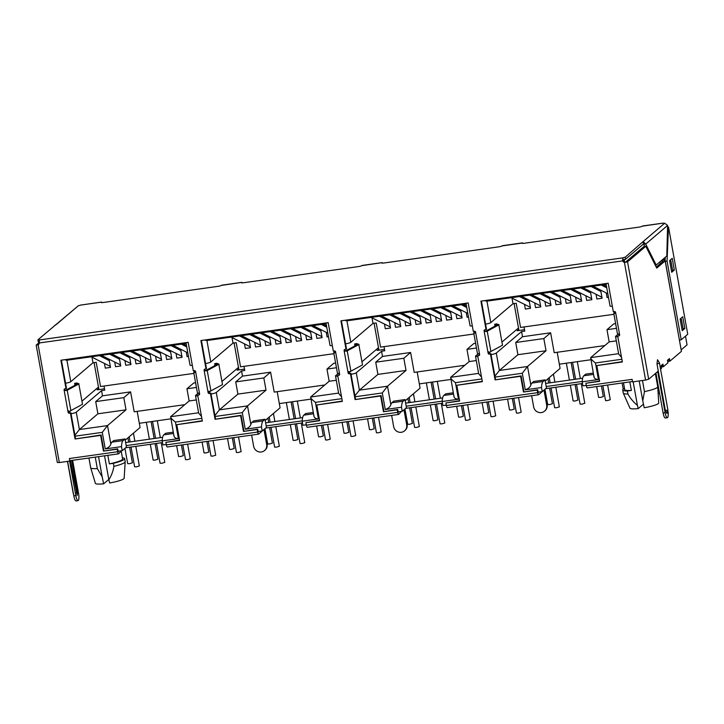 <?xml version="1.0" encoding="UTF-8"?>
<svg xmlns="http://www.w3.org/2000/svg" width="724" height="724" viewBox="0 0 724 724"><rect width="100%" height="100%" fill="white"/><g stroke="black" fill="none" stroke-linecap="round" stroke-linejoin="round"><path stroke-width="1.09" d="M623.056 260.432L625.473 259.255M39.286 342.226L38.806 342.633L39.295 342.561M624.595 261.952L624.287 260.26M659.881 261.898L660.207 263.708M105.252 448.916C108.365 447.776 110.229 446.174 110.844 444.12L107.514 425.594L102.274 432.355L105.252 448.916L121.487 446.627L122.22 450.69L118.084 451.278M166.276 444.491L162.909 444.97L162.176 440.907L178.412 438.617L175.434 422.056C171.932 419.359 170.339 417.576 170.647 416.707L173.95 435.984M245.255 429.214C248.368 428.074 250.233 426.481 250.848 424.418L247.518 405.892L242.278 412.653L245.255 429.214L261.491 426.934L262.224 430.997L258.088 431.576M306.279 424.798L302.913 425.269L302.179 421.205L318.415 418.924L315.438 402.363C311.935 399.657 310.343 397.874 310.659 397.014L313.954 416.291M385.268 409.522C388.372 408.381 390.236 406.779 390.851 404.725L387.521 386.2L382.281 392.96L385.268 409.522L401.503 407.232L402.227 411.295L398.1 411.884M446.292 405.096L442.916 405.576L442.192 401.512L458.428 399.223L455.441 382.661C451.939 379.964 450.346 378.181 450.663 377.313L453.966 396.589M525.271 389.82C528.384 388.679 530.249 387.087 530.864 385.023L527.524 366.498L522.294 373.258L525.271 389.82L541.507 387.539L542.24 391.603L538.104 392.182M586.295 385.403L582.929 385.874L582.196 381.81L598.431 379.53L595.454 362.968C591.951 360.262 590.359 358.48 590.666 357.62L609.165 341.864L606.974 329.673L613.762 323.899L615.626 323.637M39.033 343.882L38.806 342.633M125.198 440.174L140.076 427.513L137.162 411.368M122.22 450.69L126.447 447.097L124.98 438.97L113.759 440.545L111.858 442.156A15.657 3.846 82 0 0 110.844 444.12M121.487 446.627A15.657 3.846 -98 0 1 123.089 440.581L124.98 438.97M123.822 397.648L130.601 391.874L102.491 395.829L95.704 401.603L123.822 397.648L126.012 409.838L97.903 413.793L79.396 429.549L74.916 435.242M71.043 413.712A5.222 0.778 -10.2 0 0 76.273 412.173L101.559 390.643L104.763 390.191L104.021 386.028M98.473 387.069L82.111 401.015M167.38 446.943A2.606 0.643 -98 0 1 167.28 446.989A2.606 0.643 -98 0 1 166.348 444.889L165.887 442.346L179.624 440.418L176.792 424.671L202.34 421.069L197.679 395.168L198.783 395.005A1.041 0.996 -130.4 0 0 199.598 393.856L195.58 371.502A1.041 0.996 -130.4 0 0 194.394 370.625L193.29 370.779L188.177 342.334L60.897 360.235L66.02 388.688L64.916 388.842A1.041 0.996 -130.4 0 0 64.092 390.001L68.119 412.354L70.871 410.589L68.753 412.381M65.558 383.231A5.222 0.778 -10.2 0 0 70.789 381.693L92.989 362.787L96.201 362.335L100.546 386.516L193.923 373.385M186.122 343.447L66.671 360.253L64.68 359.71M186.149 343.447L186.539 342.561M186.122 343.42L190.023 365.122A5.222 0.778 -10.2 0 0 192.322 365.358M197.806 395.838A5.222 0.778 169.8 0 1 195.507 395.603A5.222 0.778 169.8 0 1 195.634 395.385L198.367 393.06M195.507 395.603L198.666 413.132L201.516 416.49M173.977 435.233C173.76 437.233 175.235 438.364 178.412 438.617M162.176 440.907A15.657 3.846 -98 0 1 163.778 434.853L165.669 433.242L173.262 432.174M265.201 420.481L280.079 407.811L277.174 391.666M262.224 430.997L266.45 427.395L264.984 419.268L253.762 420.852L251.871 422.463A15.657 3.846 82 0 0 250.848 424.418M261.491 426.934A15.657 3.846 -98 0 1 263.093 420.879L264.984 419.268M263.826 377.946L270.613 372.172L242.495 376.127L235.716 381.901L263.826 377.946L266.016 390.146L237.906 394.1L219.408 409.847L214.928 415.549M211.055 394.01A5.222 0.778 -10.2 0 0 216.277 392.48L241.563 370.95L244.775 370.498L244.024 366.335M238.486 367.376L222.114 381.313M210.847 390.906L208.756 392.689M326.126 323.746L206.675 340.561L204.684 340.009M205.571 363.529A5.222 0.778 -10.2 0 0 210.793 362L233.001 343.095L236.205 342.642L240.558 366.824L333.927 353.683M326.153 323.746L326.551 322.868M326.126 323.728L330.026 345.42A5.222 0.778 -10.2 0 0 332.325 345.656M337.809 376.136A5.222 0.778 169.8 0 1 335.511 375.901L338.669 393.44L341.529 396.797M335.511 375.901A5.222 0.778 169.8 0 1 335.637 375.684L338.37 373.358M302.179 421.205A15.657 3.846 -98 0 1 303.781 415.16L305.673 413.54L313.275 412.472M313.99 415.531C313.773 417.54 315.248 418.671 318.415 418.924M405.214 400.779L420.083 388.118L417.178 371.973M402.227 411.295L406.454 407.702L404.997 399.576L393.766 401.15L391.874 402.761A15.657 3.846 82 0 0 390.851 404.725M401.503 407.232A15.657 3.846 -98 0 1 403.096 401.187L404.997 399.576M403.829 358.253L410.617 352.479L382.507 356.434L375.72 362.208L403.829 358.253L406.028 370.444L377.91 374.399L359.412 390.155L354.932 395.847M351.059 374.317A5.222 0.778 -10.2 0 0 356.289 372.779L381.575 351.249L384.779 350.796L384.028 346.633M378.489 347.674L362.118 361.62M350.85 371.213L348.76 372.987M466.156 304.053L346.678 320.859L344.687 320.316M345.574 343.837A5.222 0.778 -10.2 0 0 350.805 342.298L373.005 323.393L376.209 322.94L380.562 347.122L473.939 333.99M472.329 325.963A5.222 0.778 -10.2 0 1 470.039 325.728L466.129 304.026L466.555 303.166M477.813 356.443A5.222 0.778 169.8 0 1 475.523 356.208L478.673 373.738L481.532 377.095M475.523 356.208A5.222 0.778 169.8 0 1 475.65 355.991L478.374 353.665M442.192 401.512A15.657 3.846 -98 0 1 443.785 395.458L445.685 393.847L453.278 392.779M453.993 395.838C453.776 397.838 455.251 398.969 458.428 399.223M545.217 381.086L560.086 368.416L557.181 352.271M542.24 391.603L546.466 388.001L545 379.874L533.778 381.458L531.878 383.068A15.657 3.846 82 0 0 530.864 385.023M541.507 387.539A15.657 3.846 -98 0 1 543.1 381.485L545 379.874M543.833 338.551L550.62 332.778L522.511 336.732L515.723 342.506L543.833 338.551L546.032 350.751L517.922 354.706L499.415 370.453L494.935 376.154M491.062 354.615A5.222 0.778 -10.2 0 0 496.293 353.086L521.579 331.556L524.782 331.103L524.031 326.94M518.493 327.981L502.121 341.918M587.39 387.847A2.606 0.643 -98 0 1 587.3 387.892A2.606 0.643 -98 0 1 586.368 385.792L585.906 383.258L599.635 381.322L596.802 365.575L622.359 361.982L617.699 336.072L618.803 335.918A1.041 0.996 -130.4 0 0 619.617 334.76L615.599 312.406A1.041 0.996 -130.4 0 0 614.414 311.537L613.309 311.691L608.196 283.238L480.917 301.148L486.03 329.592L484.935 329.746A1.041 0.996 -130.4 0 0 484.112 330.904L488.139 353.258L490.89 351.493L488.772 353.294M606.169 284.351L486.682 301.166L484.7 300.614M485.578 324.135A5.222 0.778 -10.2 0 0 490.809 322.605L513.008 303.7L516.212 303.247L520.565 327.429L613.943 314.288M612.332 306.261A5.222 0.778 -10.2 0 1 610.042 306.026L606.133 284.333L606.558 283.473M617.816 336.741A5.222 0.778 169.8 0 1 615.527 336.506L618.676 354.045L621.536 357.403M615.527 336.506A5.222 0.778 169.8 0 1 615.653 336.289L618.377 333.963M593.97 376.896L590.666 357.62L618.613 353.683M593.517 374.399L583.788 375.765A15.657 3.846 82 0 0 582.196 381.81M593.997 376.136C593.78 378.145 595.255 379.276 598.431 379.53M104.518 388.797L97.106 389.838L98.726 388.462M244.522 369.104L237.11 370.145L238.73 368.76M384.525 349.402L377.113 350.443L378.743 349.068M524.538 329.71L517.126 330.75L518.746 329.366M583.788 375.765L585.689 374.145L593.282 373.077M623.5 382.806L624.731 389.648A16.498 2.462 -10.2 0 0 631.364 390.435L629.826 381.91M642.478 380.507L644.469 391.612A16.498 2.462 -10.2 0 0 657.736 386.797A16.498 2.462 -10.2 0 0 657.727 386.752L655.356 373.548M88.925 458.011L90.69 467.804A16.498 2.462 -10.2 0 0 90.699 467.84A16.498 2.462 -10.2 0 0 97.324 468.582L95.26 457.116M107.84 455.351L109.369 463.867A16.498 2.462 -10.2 0 0 122.627 459.016L121.288 451.559M130.601 391.874L134.184 411.784L184.801 404.662M76.273 412.173L79.396 429.549L107.514 425.594L126.012 409.838M91.984 357.204L92.989 362.787M196.294 399.956L189.154 400.96L170.647 416.707L198.602 412.78M189.154 400.96L186.955 388.761L193.742 382.987L195.607 382.724M216.277 392.48L219.408 409.847L247.518 405.892L266.016 390.146M270.613 372.172L274.188 392.091L324.804 384.969M231.997 337.511L233.001 343.095M336.298 380.254L329.158 381.258L310.659 397.014L338.606 393.078M329.158 381.258L326.967 369.068L333.746 363.294L335.61 363.032M356.289 372.779L359.412 390.155L387.521 386.2L406.028 370.444M410.617 352.479L414.2 372.389L464.808 365.267M372 317.809L373.005 323.393M476.301 360.561L469.161 361.566L450.663 377.313L478.609 373.385M469.161 361.566L466.971 349.366L473.749 343.592L475.614 343.33M496.293 353.086L499.415 370.453L527.524 366.498L546.032 350.751M550.62 332.778L554.204 352.697L604.812 345.574M512.004 298.116L513.008 303.7M616.305 340.859L609.165 341.864M98.926 389.584L94.084 362.634M238.938 369.892L234.087 342.941M378.942 350.19L374.091 323.239M518.945 330.497L514.094 303.546M522.511 336.732L521.579 331.556M606.974 329.673L616.468 328.334M633.174 381.81L637.419 405.377C633.554 402.227 630.396 398.453 627.943 394.037L627.391 390.987L631.364 390.435M644.469 391.612L642.758 400.815L639.192 380.969M624.504 388.408A18.534 2.769 -10.2 0 0 622.721 390.01A18.534 2.769 -10.2 0 0 627.391 390.987M642.758 400.815L644.224 407.757A14.616 2.181 -10.2 0 0 658.731 402.969L657.736 386.797M109.369 463.867L113.342 463.315L113.894 466.356C113.107 471.215 111.433 475.677 108.862 479.741L104.555 455.812M98.545 456.654L102.184 476.863L97.324 468.582M90.699 467.84L95.396 483.351A14.616 2.181 -10.2 0 0 103.65 483.813L102.184 476.863M113.342 463.315A18.534 2.769 -10.2 0 0 124.637 458.654A18.534 2.769 -10.2 0 0 122.41 457.776M102.491 395.829L101.559 390.643M95.704 401.603L97.903 413.793M186.267 352.054L187.091 356.633L188.457 356.443M184.946 344.751L185.199 346.126M176.041 353.493L176.864 358.072L182.077 357.339L180.611 349.185M174.728 346.19L174.973 347.565M165.823 354.932L166.647 359.511L171.85 358.778L170.384 350.615M164.502 347.629L164.755 349.004M155.597 356.371L156.42 360.95L161.633 360.217L160.167 352.054M154.284 349.068L154.529 350.443M145.37 357.81L146.194 362.389L151.407 361.656L149.94 353.493M144.058 350.507L144.311 351.882M135.153 359.249L135.976 363.828L141.189 363.095L139.723 354.932M133.84 351.945L134.085 353.321M124.926 360.688L125.75 365.267L130.963 364.534L129.496 356.371M123.614 353.384L123.858 354.76M114.709 362.127L115.532 366.706L120.745 365.973L119.27 357.81M113.397 354.823L113.641 356.19M104.482 363.566L105.306 368.136L110.519 367.403L109.053 359.249M103.17 356.262L103.414 357.629M186.955 388.761L196.448 387.431M242.495 376.127L241.563 370.95M235.716 381.901L237.906 394.1M326.271 332.361L327.094 336.941L328.47 336.741M324.958 325.058L325.203 326.433M316.044 333.8L316.868 338.38L322.08 337.646L320.614 329.483M314.732 326.497L314.976 327.863M305.827 335.239L306.65 339.818L311.863 339.076L310.388 330.922M304.514 327.936L304.759 329.302M295.6 336.678L296.424 341.248L301.637 340.515L300.17 332.361M294.288 329.366L294.532 330.741M285.383 338.108L286.206 342.687L291.419 341.954L289.944 333.8M284.07 330.805L284.315 332.18M275.156 339.547L275.98 344.126L281.193 343.393L279.726 335.239M273.844 332.244L274.088 333.619M264.939 340.986L265.762 345.565L270.975 344.832L269.5 336.678M263.617 333.683L263.871 335.058M254.712 342.425L255.536 347.004L260.749 346.271L259.283 338.117M253.4 335.122L253.644 336.497M244.495 343.864L245.318 348.443L250.522 347.71L249.056 339.547M243.173 336.56L243.427 337.936M326.967 369.068L336.461 367.729M382.507 356.434L381.575 351.249M375.72 362.208L377.91 374.399M466.274 312.659L467.098 317.239L468.473 317.049M464.962 305.356L465.206 306.732M456.057 314.098L456.88 318.678L462.084 317.945L460.618 309.791M454.735 306.795L454.989 308.171M445.83 315.537L446.654 320.117L451.867 319.384L450.4 311.22M444.518 308.234L444.762 309.61M435.613 316.976L436.436 321.556L441.64 320.822L440.174 312.659M434.291 309.673L434.545 311.048M425.386 318.415L426.21 322.995L431.423 322.261L429.956 314.098M424.074 311.112L424.318 312.487M415.16 319.854L415.983 324.433L421.196 323.7L419.73 315.537M413.847 312.551L414.101 313.926M404.942 321.293L405.766 325.872L410.979 325.139L409.512 316.976M403.63 313.99L403.874 315.365M394.716 322.732L395.539 327.311L400.752 326.578L399.286 318.415M393.404 315.429L393.648 316.795M384.498 324.171L385.322 328.741L390.535 328.008L389.069 319.854M383.186 316.868L383.43 318.234M466.971 349.366L476.464 348.036M515.723 342.506L517.922 354.706M606.278 292.967L607.101 297.546L608.477 297.347M604.965 285.663L605.219 287.039M596.06 294.406L596.884 298.985L602.096 298.252L600.63 290.089M594.748 287.102L594.992 288.469M585.834 295.844L586.657 300.415L591.87 299.682L590.404 291.528M584.521 288.541L584.766 289.908M575.616 297.283L576.44 301.854L581.653 301.121L580.177 292.967M574.304 289.971L574.548 291.347M565.39 298.713L566.213 303.293L571.426 302.56L569.96 294.406M564.077 291.41L564.322 292.786M555.172 300.152L555.996 304.732L561.209 303.999L559.733 295.844M553.86 292.849L554.104 294.225M544.946 301.591L545.769 306.171L550.982 305.438L549.516 297.283M543.634 294.288L543.878 295.663M534.728 303.03L535.552 307.609L540.765 306.876L539.289 298.722M533.407 295.727L533.66 297.102M524.502 304.469L525.325 309.048L530.538 308.315L529.072 300.152M523.19 297.166L523.434 298.541M170.864 418.843L139.307 423.287M310.877 399.141L279.319 403.585M450.88 379.448L419.323 383.892M590.884 359.747L559.326 364.19M643.464 404.137L638.215 408.608L637.419 405.377M622.721 390.01L623.274 393.06A18.534 2.769 -10.2 0 0 623.301 393.15A18.534 2.769 -10.2 0 0 627.943 394.037M108.808 479.424L103.65 483.813M108.862 479.741L109.659 482.971A14.616 2.181 -10.2 0 0 124.166 478.22L125.189 461.803A18.534 2.769 -10.2 0 0 125.18 461.704L124.637 458.654M113.894 466.356A18.534 2.769 -10.2 0 0 125.189 461.803M623.301 393.15L629.98 408.191A14.616 2.181 -10.2 0 0 638.215 408.608M643.12 241.934L643.491 243.961L625.554 259.237A3.131 0.471 -10.2 0 0 623.129 259.898L622.767 257.862A3.131 0.471 169.8 0 1 625.192 257.201L642.622 242.006L643.763 242.069L645.699 244.088L667.609 225.435L664.668 223.227A3.131 0.471 169.8 0 1 663.148 223.119L642.414 226.15A3.131 0.471 169.8 0 1 638.722 227.164L524.466 243.237A3.131 0.471 169.8 0 1 522.067 243.21A3.131 0.471 169.8 0 1 522.149 243.074L502.103 245.898A3.131 0.471 169.8 0 1 498.411 246.902L384.163 262.975A3.131 0.471 169.8 0 1 381.765 262.948A3.131 0.471 169.8 0 1 381.838 262.812L382.001 262.676A2.606 0.643 -98 0 1 382.1 262.631A2.606 0.643 -98 0 1 382.562 263.111M382.001 262.676L361.801 265.636A3.131 0.471 169.8 0 1 358.108 266.64L243.852 282.713A3.131 0.471 169.8 0 1 241.454 282.686A3.131 0.471 169.8 0 1 241.535 282.55L241.698 282.414A2.606 0.643 -98 0 1 241.789 282.369A2.606 0.643 -98 0 1 242.25 282.849M241.698 282.414L221.49 285.374A3.131 0.471 169.8 0 1 217.797 286.378L103.55 302.451A3.131 0.471 169.8 0 1 101.152 302.424A3.131 0.471 169.8 0 1 101.224 302.297L101.387 302.152A2.606 0.643 -98 0 1 101.487 302.107A2.606 0.643 -98 0 1 101.948 302.587M101.487 302.107L80.807 305.048A3.131 0.471 169.8 0 1 78.391 305.709L37.901 339.827A3.131 0.471 169.8 0 1 39.422 339.936L39.304 342.959L622.658 260.893L622.767 257.862L39.422 339.936M522.312 242.938A2.606 0.643 -98 0 1 522.402 242.893A2.606 0.643 -98 0 1 522.864 243.373M663.148 223.119L642.668 225.969M625.554 259.237L625.192 257.201M39.277 341.828A3.131 0.471 -10.2 0 0 38.272 341.864L37.901 339.827M54.698 325.529L55.151 325.004M264.432 429.115L267.129 444.074A6.788 6.498 49.6 0 1 265.011 450.156L264.559 450.545A6.788 6.498 49.6 0 1 253.644 446.292L251.626 435.115M544.448 389.72L547.136 404.671A6.788 6.498 49.6 0 1 545.027 410.752L544.566 411.142A6.788 6.498 49.6 0 1 533.651 406.897L531.642 395.72M404.445 409.413L407.132 424.373A6.788 6.498 49.6 0 1 405.015 430.454L404.562 430.843A6.788 6.498 49.6 0 1 393.648 426.599L391.639 415.422M667.609 225.435L666.804 255.997L656.188 265.038L645.699 244.088L643.247 244.024M623.129 259.898L622.658 260.893A3.131 2.996 -130.4 0 0 624.441 262.468L645.6 380.064L648.677 379.231L627.554 261.844L624.441 262.468L627.554 261.844L645.817 246.287L656.731 268.088L665.157 260.921L681.429 351.339L669.917 361.14L669.465 358.597L667.474 360.29L667.935 362.833L663.401 366.688L662.949 364.145L661.13 365.701L661.582 368.235L660.55 369.122M68.264 411.875L68.119 412.354A1.041 0.996 -130.4 0 0 69.305 413.223L70.4 413.069L75.061 438.979L100.618 435.386L103.451 451.133L117.188 449.197L117.641 451.74L69.386 458.527L69.839 461.07L70.291 460.627M307.383 427.241A2.606 0.643 -98 0 1 307.293 427.287A2.606 0.643 -98 0 1 306.352 425.187L305.899 422.653L319.628 420.716L316.795 404.969L342.352 401.377L337.692 375.466L338.787 375.313A1.041 0.996 -130.4 0 0 339.61 374.154L335.583 351.801A1.041 0.996 -130.4 0 0 334.398 350.932L333.302 351.086L328.18 322.632L200.901 340.542L206.023 368.987L204.919 369.14A1.041 0.996 -130.4 0 0 204.105 370.299L208.123 392.652A1.041 0.996 -130.4 0 0 209.308 393.53L210.412 393.376L215.073 419.277L240.63 415.685L243.463 431.432L257.192 429.504L257.644 432.047L166.348 444.889M447.387 407.549A2.606 0.643 -98 0 1 447.296 407.594A2.606 0.643 -98 0 1 446.364 405.494L445.903 402.951L459.631 401.024L456.799 385.277L482.356 381.675L477.695 355.774L478.79 355.611A1.041 0.996 -130.4 0 0 479.614 354.461L475.596 332.108A1.041 0.996 -130.4 0 0 474.41 331.23L473.306 331.384L468.184 302.94L340.913 320.841L346.027 349.294L344.932 349.448A1.041 0.996 -130.4 0 0 344.108 350.606L348.126 372.96A1.041 0.996 -130.4 0 0 349.312 373.828L350.416 373.674L355.077 399.585L380.634 395.992L383.467 411.739L397.195 409.802L397.657 412.345L306.352 425.187M488.284 352.778L488.139 353.258A1.041 0.996 -130.4 0 0 489.324 354.136L490.419 353.982L495.08 379.883L520.637 376.29L523.47 392.037L537.199 390.109L537.661 392.652L446.364 405.494M645.6 380.064L632.577 381.901L632.115 379.358L586.368 385.792M57.386 462.419L59.323 462.546L38.164 344.95A3.131 2.996 -130.4 0 0 39.304 342.959M59.323 462.546L69.839 461.07M403.983 409.802L406.68 424.762A6.788 6.498 49.6 0 1 404.562 430.843M543.986 390.109L546.683 405.06A6.788 6.498 49.6 0 1 544.566 411.142M687.737 334.253L668.524 227.028L687.737 334.253L681.23 339.791L667.057 261.056L668.46 227.137L667.89 227.218M263.979 429.504L266.667 444.464A6.788 6.498 49.6 0 1 264.559 450.545M655.274 265.165L656.188 265.038M644.731 246.441L643.699 244.377M623.111 260.504A3.131 2.996 -130.4 0 0 624.903 262.079M70.418 460.582A2.606 0.643 -98 0 1 70.319 460.627A2.606 0.643 -98 0 1 69.386 458.527M121.424 450.808L118.673 453.794A2.606 0.643 -98 0 1 118.573 453.839A2.606 0.643 -98 0 1 117.641 451.74M117.188 449.197L117.641 448.808L118.283 451.767L119.035 451.143M117.641 448.808L103.451 451.133M100.618 435.386L101.079 434.997L103.912 450.744M101.079 434.997L75.061 438.979M70.4 413.069L70.862 412.68L75.522 438.59M70.862 412.68L69.305 413.223M68.816 410.852L68.572 411.965A1.041 0.996 -130.4 0 0 69.757 412.834M64.68 388.906A1.041 0.996 -130.4 0 0 64.554 389.612L65.16 390.535L67.214 390.263L78.844 383.973L82.5 404.291L70.871 410.589L67.214 390.263M66.418 390.571L64.092 390.001L64.554 389.612M66.02 388.688L66.472 388.299L61.413 360.163M194.322 370.634L193.761 372.489L197.417 392.815L199.598 393.856M195.58 371.502L194.041 372.616L194.937 372.38M194.666 372.507L193.761 372.489L197.417 392.815M198.783 395.005L199.236 394.616A1.041 0.996 -130.4 0 0 199.471 394.553M199.236 394.616L197.679 395.168M202.286 420.753L176.792 424.671M179.561 440.102L165.887 442.346M261.427 431.106L261.527 431.667L258.676 434.092A2.606 0.643 -98 0 1 258.586 434.138A2.606 0.643 -98 0 1 257.644 432.047M258.314 432.065L259.038 431.441M258.287 432.074L257.644 429.115L243.463 431.432M257.192 429.504L257.644 429.115M240.63 415.685L241.083 415.295L243.916 431.042M241.083 415.295L215.073 419.277M210.412 393.376L210.865 392.987L215.526 418.888M210.865 392.987L209.308 393.53M208.829 391.159L208.584 392.263A1.041 0.996 -130.4 0 0 209.77 393.141M204.684 369.204A1.041 0.996 -130.4 0 0 204.557 369.91L205.173 370.842L207.227 370.57L218.847 364.272L222.503 384.598L210.883 390.888L207.227 370.57M206.421 370.869L204.105 370.299L204.557 369.91M210.883 390.888L208.268 392.173M206.023 368.987L206.476 368.597L201.417 340.47M334.325 350.941L333.773 352.796L337.429 373.113L339.61 374.154M335.583 351.801L334.045 352.914L334.941 352.688M334.669 352.814L333.773 352.796L337.429 373.113M338.787 375.313L339.248 374.923A1.041 0.996 -130.4 0 0 339.475 374.86M339.248 374.923L337.692 375.466M342.289 401.06L316.795 404.969M319.574 420.4L305.899 422.653M401.44 411.413L398.68 414.399A2.606 0.643 -98 0 1 398.589 414.445A2.606 0.643 -98 0 1 397.657 412.345M398.318 412.363L399.042 411.748M398.3 412.372L397.657 409.413L383.467 411.739M397.195 409.802L397.657 409.413M380.634 395.992L381.086 395.603L383.919 411.35M381.086 395.603L355.077 399.585M350.416 373.674L350.868 373.285L355.538 399.196M350.868 373.285L349.312 373.828M348.832 371.457L348.588 372.57A1.041 0.996 -130.4 0 0 349.773 373.439M344.696 349.511A1.041 0.996 -130.4 0 0 344.57 350.217L345.176 351.14L347.23 350.868L358.851 344.579L362.507 364.896L350.887 371.195L347.23 350.868M346.425 351.176L344.108 350.606L344.57 350.217M350.887 371.195L348.271 372.48M346.027 349.294L346.488 348.905L341.42 320.768M473.786 333.121L477.433 353.421L479.614 354.461M475.596 332.108L474.048 333.221L474.944 332.986M474.682 333.112L473.777 333.094L474.338 331.239M478.79 355.611L479.252 355.222A1.041 0.996 -130.4 0 0 479.487 355.158M479.252 355.222L477.695 355.774M482.302 381.358L456.799 385.277M459.577 400.707L445.903 402.951M541.443 391.711L541.543 392.272L538.683 394.698A2.606 0.643 -98 0 1 538.593 394.743A2.606 0.643 -98 0 1 537.661 392.652M538.321 392.67L539.054 392.046M538.303 392.68L537.661 389.72L523.47 392.037M537.199 390.109L537.661 389.72M520.637 376.29L521.099 375.901L523.932 391.648M521.099 375.901L495.08 379.883M490.419 353.982L490.881 353.593L495.542 379.494M490.881 353.593L489.324 354.136M488.836 351.764L488.591 352.869A1.041 0.996 -130.4 0 0 489.777 353.746M484.7 329.809A1.041 0.996 -130.4 0 0 484.573 330.515L485.18 331.447L487.234 331.176L498.854 324.877L502.51 345.203L490.89 351.493L487.234 331.176M486.438 331.474L484.112 330.904L484.573 330.515M486.03 329.592L486.492 329.203L481.433 301.075M613.798 313.429L617.436 333.719L619.617 334.76M615.599 312.406L614.061 313.519L614.957 313.293M614.676 313.42L613.78 313.401L614.341 311.546M618.803 335.918L619.255 335.529A1.041 0.996 -130.4 0 0 619.491 335.465M619.255 335.529L617.699 336.072M622.305 361.665L596.802 365.575M599.581 381.005L585.906 383.258M57.323 462.527L36.2 345.131L38.435 344.714M669.61 260.586L671.709 272.269L674.334 270.034L672.234 258.341L669.61 260.586M680.117 319.003L682.225 330.687L684.85 328.452L682.75 316.768L680.117 319.003M405.648 408.381L442.491 403.205M265.645 428.083L302.487 422.897M125.641 447.776L162.484 442.599M545.661 388.688L582.494 383.503M665.401 410.68L666.913 413.485L667.827 409.576A5.05 0.751 -10.2 0 1 665.401 410.68L656.994 363.946A5.05 0.751 -10.2 0 0 659.419 362.842L667.827 409.576M659.419 362.842L657.51 359.728L656.994 363.946M667.899 410.68A6.263 1.538 -98 0 1 667.347 417.73A6.263 1.538 -98 0 1 665.103 412.689L657.7 371.548L648.677 379.231M38.843 342.832L36.263 345.031L38.788 344.298M72.626 460.301L78.554 493.261A6.263 1.538 -98 0 1 78.056 500.637L76.056 500.918A6.263 1.538 -98 0 1 73.812 495.886L67.604 461.387M74.943 385.268L74.608 383.412L76.952 384.182L65.16 390.535M214.947 365.575L214.612 363.71L216.956 364.48L205.173 370.842M354.95 345.873L354.615 344.018L356.959 344.787L345.176 351.14M494.963 326.18L494.628 324.316L496.963 325.085L485.18 331.447M674.334 270.034L672.614 270.269M670.596 260.658L670.451 259.862M684.85 328.452L683.121 328.696M681.112 319.076L680.967 318.279M679.474 340.045L681.23 339.791M665.202 257.364L665.157 260.921M665.311 261.301L667.057 261.056M546.195 386.526L582.214 381.458M406.191 406.227L442.21 401.159M266.188 425.92L302.207 420.852M126.175 445.622L162.194 440.554M125.623 442.536L162.629 437.323M265.627 422.834L302.632 417.63M405.639 403.141L442.636 397.928M545.643 383.439L582.639 378.236M82.5 404.291L78.844 383.973M74.608 383.412L76.572 382.969L79.007 383.801M222.503 384.598L218.847 364.272M214.612 363.71L216.576 363.276L219.019 364.109M362.507 364.896L358.851 344.579M354.615 344.018L356.579 343.574L359.023 344.407M502.51 345.203L498.854 324.877M494.628 324.316L496.592 323.881L499.026 324.714M665.103 412.689L663.103 412.979L655.917 373.059M663.103 412.979A6.263 1.538 82 0 0 665.347 418.01L667.347 417.73M661.383 367.122L662.949 364.145M663.401 366.688L661.6 366.941M667.736 361.719L668.65 360.941A2.606 2.498 -130.4 0 0 669.465 358.597M669.917 361.14L668.116 361.394M681.23 349.801L687.049 344.85L685.483 336.171M681.429 351.339L665.22 260.812M662.134 262.07L661.899 260.758L663.148 261.201L656.234 267.093M665.103 260.721L663.863 260.314L665.13 259.228M665.193 257.753L661.854 260.595M625.554 262.124L643.817 246.567L645.817 246.287M69.613 461.107L75.812 495.596L73.812 495.886M78.056 500.637A6.263 1.538 -98 0 1 75.812 495.596M70.445 460.609L77.187 495.478L77.486 492.42L71.73 460.428M671.555 271.428L672.786 271.256L670.958 261.093L670.143 260.124M669.727 261.264L670.958 261.093M682.071 329.845L683.302 329.673L681.474 319.51L680.66 318.542M680.243 319.682L681.474 319.51M91.188 356.805L110.338 366.407M124.935 448.382L127.686 463.659L129.524 463.686L132.411 462.808L129.605 447.224M101.414 355.366L120.564 364.968M131.044 447.016L134.61 466.808L136.447 466.835L139.334 465.957L135.804 446.346M111.641 353.927L130.782 363.529M150.302 444.31L153.135 460.084L154.981 460.102L157.868 459.233L155.063 443.64M121.858 352.488L141.008 362.091M156.502 443.441L160.067 463.233L161.905 463.251L164.791 462.383L161.262 442.771M132.085 351.049L151.226 360.652M176.647 445.667L178.593 456.5L180.43 456.518L183.326 455.649L181.407 444.998M142.302 349.611L161.452 359.213M182.846 444.798L185.525 459.649L187.362 459.668L190.249 458.799L187.607 444.129M152.529 348.172L171.678 357.783M202.105 442.083L204.05 452.916L205.888 452.943L208.774 452.066L206.865 441.414M162.746 346.733L181.896 356.344M208.304 441.215L210.974 456.066L212.811 456.093L215.707 455.215L213.064 440.545M227.553 438.509L229.508 449.333L231.345 449.36L234.232 448.482L232.314 437.839M233.762 437.631L236.431 452.482L238.268 452.509L241.155 451.631L238.522 436.961M249.671 346.497L250.35 346.715M264.939 428.68L267.69 443.966L269.527 443.984L272.414 443.115L269.609 427.522M241.418 335.664L260.568 345.276M271.057 427.323L274.613 447.115L276.45 447.133L279.346 446.265L275.817 426.653M251.644 334.226L270.794 343.837M290.306 424.617L293.148 440.382L294.985 440.4L297.872 439.531L295.066 423.947M261.862 332.796L281.012 342.398M296.514 423.739L300.071 443.531L301.908 443.55L304.795 442.681L301.265 423.069M272.088 331.357L291.238 340.959M316.65 425.974L318.605 436.798L320.442 436.825L323.329 435.948L321.411 425.305M282.306 329.918L301.456 339.52M322.859 425.097L325.529 439.948L327.366 439.975L330.253 439.097L327.61 424.427M292.532 328.479L311.682 338.081M342.108 422.391L344.054 433.224L345.891 433.242L348.787 432.373L346.868 421.721M302.75 327.04L321.899 336.642M348.307 421.522L350.986 436.373L352.823 436.391L355.71 435.522L353.068 420.852M367.566 418.807L369.512 429.64L371.349 429.658L374.236 428.789L372.326 418.137M373.765 417.938L376.435 432.789L378.272 432.807L381.168 431.938L378.525 417.268M371.204 317.411L390.354 327.013M404.942 408.988L407.693 424.264L409.531 424.291L412.418 423.413L409.621 407.829M381.43 315.972L400.571 325.574M411.06 407.621L414.626 427.413L416.463 427.441L419.35 426.563L415.82 406.951M410.119 323.918L410.798 324.135M430.309 404.915L433.151 420.689L434.988 420.707L437.875 419.839L435.07 404.245M401.874 313.094L421.015 322.696M436.518 404.046L440.074 423.839L441.912 423.857L444.808 422.988L441.278 403.377M412.092 311.655L431.242 321.257M456.654 406.273L458.609 417.105L460.446 417.124L463.333 416.255L461.414 405.603M422.318 310.216L441.468 319.818M462.862 405.404L465.532 420.255L467.369 420.273L470.256 419.404L467.623 404.734M432.536 308.777L451.686 318.388M482.112 402.689L484.066 413.522L485.904 413.549L488.791 412.671L486.872 402.019M442.762 307.338L461.912 316.949M488.32 401.82L490.99 416.671L492.827 416.698L495.714 415.82L493.071 401.15M507.569 399.114L509.515 409.938L511.352 409.965L514.248 409.087L512.33 398.444M513.769 398.236L516.447 413.087L518.284 413.114L521.171 412.237L518.529 397.567M511.207 297.709L530.357 307.311M544.955 389.286L547.697 404.571L549.543 404.589L552.43 403.721L549.625 388.127M521.434 296.27L540.584 305.881M551.064 387.928L554.629 407.721L556.466 407.739L559.353 406.87L555.824 387.259M531.651 294.831L550.801 304.442M570.322 385.222L573.155 400.987L574.992 401.006L577.888 400.137L575.082 384.553M541.878 293.401L561.028 303.003M576.521 384.344L580.087 404.137L581.924 404.155L584.811 403.286L581.281 383.675M552.095 291.962L571.245 301.564M596.666 386.58L598.612 397.404L600.449 397.431L603.336 396.553L601.427 385.91M562.322 290.523L581.472 300.125M602.866 385.702L605.536 400.553L607.373 400.58L610.269 399.702L607.626 385.032M572.539 289.084L591.689 298.686M582.766 287.645L601.916 297.247M658.143 393.431L659.537 393.186M75.088 436.174L102.274 432.355M175.434 422.056L201.851 418.345M215.091 416.481L242.278 412.653M315.438 402.363L341.855 398.643M355.104 396.779L382.281 392.96M455.441 382.661L481.867 378.951M495.107 377.086L522.294 373.258M595.454 362.968L621.871 359.249M123.089 440.581L111.858 442.156M70.789 381.693L66.925 360.217M173.498 433.486L163.778 434.853M263.093 420.879L251.871 422.463M210.793 362L206.928 340.524M313.51 413.793L303.781 415.16M403.096 401.187L391.874 402.761M350.805 342.298L346.941 320.822M453.514 394.091L443.785 395.458M543.1 381.485L531.878 383.068M490.809 322.605L486.944 301.121M101.387 302.152L80.807 305.048M78.391 305.709L56.345 324.488M642.622 242.006L664.668 223.227M643.401 243.445L643.763 242.069M407.132 424.373L406.68 424.762M547.136 404.671L546.683 405.06M267.129 444.074L266.667 444.464M68.119 412.354L68.572 411.965M208.123 392.652L208.584 392.263M348.126 372.96L348.588 372.57M488.139 353.258L488.591 352.869M67.486 461.405L73.287 493.614A5.05 0.751 -10.2 0 0 73.432 493.75M77.486 492.42L76.228 492.754M502.356 245.708L522.402 242.893M221.743 285.193L241.789 282.369M362.054 265.455L382.1 262.631M118.573 453.839L70.319 460.627M258.586 434.138L167.28 446.989M398.589 414.445L307.293 427.287M477.433 353.421L473.777 333.094M538.593 394.743L447.296 407.594M617.436 333.719L613.78 313.401M632.505 381.53L587.3 387.892M73.287 493.614L73.595 494.664M662.062 262.124L661.799 260.685M127.922 437.857L128.682 442.102M109.297 360.624L99.496 355.638M129.207 436.762L130.13 441.902M133.433 433.16L134.89 441.233M119.523 359.185L109.713 354.199M146.338 422.291L149.379 439.187M151.099 421.621L154.14 438.518M129.741 357.747L119.94 352.76M152.547 421.422L155.579 438.319M157.298 420.753L160.339 437.649M139.967 356.308L130.157 351.321M150.185 354.869L140.384 349.882M160.411 353.43L150.601 348.443M170.638 351.991L160.828 347.004M180.855 350.552L171.045 345.565M187.815 352.841L172.973 345.294M186.747 346.914L181.272 344.126M186.502 345.538L183.19 343.864M249.662 346.497L231.2 337.103M267.925 418.164L268.695 422.409M249.309 340.923L239.499 335.936M269.21 417.069L270.133 422.201M273.437 413.467L274.894 421.531M259.527 339.484L249.717 334.497M286.342 402.598L289.383 419.495M291.102 401.929L294.143 418.825M269.753 338.045L259.943 333.058M292.55 401.72L295.591 418.617M297.311 401.051L300.351 417.947M279.971 336.615L270.161 331.619M290.197 335.176L280.387 330.189M300.415 333.737L290.605 328.75M310.641 332.298L300.831 327.311M320.859 330.859L311.058 325.872M327.818 333.149L312.976 325.601M326.75 327.221L321.275 324.433M326.506 325.845L323.203 324.162M407.929 398.462L408.698 402.707M389.313 321.23L379.503 316.243M409.214 397.367L410.137 402.508M413.449 393.766L414.897 401.838M399.53 319.791L389.729 314.804M410.119 323.927L391.648 314.533M426.355 382.896L429.395 399.793M431.115 382.227L434.156 399.123M409.757 318.352L399.947 313.365M432.554 382.028L435.595 398.924M437.314 381.358L440.355 398.254M419.974 316.913L410.173 311.926M430.201 315.474L420.391 310.487M440.427 314.035L430.617 309.048M450.645 312.596L440.835 307.609M460.871 311.157L451.061 306.171M467.831 313.447L452.98 305.899M466.763 307.519L461.279 304.732M466.509 306.143L463.206 304.469M547.941 378.77L548.702 383.014M529.316 301.528L519.506 296.541M549.217 377.675L550.149 382.806M553.453 374.073L554.901 382.136M539.543 300.089L529.733 295.102M566.358 363.204L569.399 380.1M571.118 362.534L574.159 379.43M549.76 298.65L539.95 293.663M572.557 362.326L575.598 379.222M577.318 361.656L580.358 378.552M559.987 297.22L550.177 292.224M570.204 295.781L560.394 290.795M580.431 294.342L570.621 289.356M622.124 382.996L623.228 389.177M590.648 292.903L580.847 287.917M600.875 291.464L591.065 286.478M607.834 293.754L592.992 286.206M606.766 287.826L601.291 285.039M606.522 286.451L603.21 284.767"/></g></svg>
